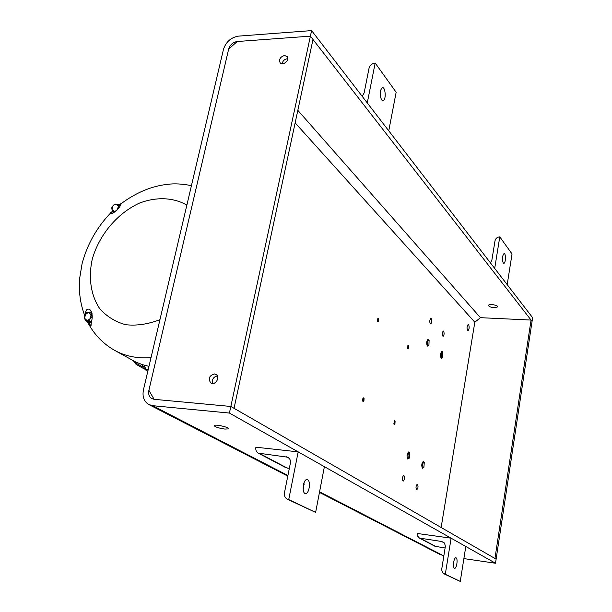 <?xml version="1.0" encoding="UTF-8"?>
<svg xmlns="http://www.w3.org/2000/svg" width="612" height="612" viewBox="0 0 612 612"><rect width="100%" height="100%" fill="white"/><g stroke="black" fill="none" stroke-linecap="round" stroke-linejoin="round"><path stroke-width="0.92" d="M441.145 527.49L474.82 322.21L480.435 317.674L531.063 320.061L532.073 321.361L310.399 36.154L311.592 30.6L238.458 36.131C230.938 37.439 225.927 41.876 223.441 49.465L143.445 389.859C142.183 396.568 143.942 401.441 148.739 404.494L152.663 405.687L229.416 413.062L310.399 36.154L237.211 41.517C232.927 42.243 230.074 44.775 228.658 49.098L148.884 390.341C148.173 394.128 149.16 396.89 151.845 398.626L154.14 399.322L230.831 406.46L496.118 559.139L495.498 563.239L229.416 413.062M319.456 492.4L440.311 554.617L443.853 555.65M463.873 558.595L495.498 563.239M224.856 429.073C218.124 428.033 214.59 426.832 214.238 425.47C215.638 424.062 230.54 427.658 228.467 428.897L224.856 429.073M531.063 320.061L494.955 558.465L496.118 559.139L532.624 317.674L311.592 30.6M494.389 307.706C490.732 307.346 488.774 306.566 488.506 305.38C488.835 303.567 498.451 305.151 497.671 306.895L494.389 307.706M468.601 324.536C469.488 327.091 469.289 329.164 467.989 330.755C466.665 328.812 466.734 326.678 468.203 324.36L468.601 324.536M431.2 318.584C432.049 320.787 431.865 322.585 430.664 323.97C429.41 322.31 429.456 320.466 430.81 318.431L431.2 318.584M443.608 331.161C444.411 333.31 444.236 335.055 443.08 336.409C441.902 334.772 441.963 332.974 443.256 331.015L443.608 331.161M417.483 484.191C418.378 486.395 418.141 488.238 416.757 489.722C415.617 487.841 415.785 485.982 417.269 484.13L417.483 484.191M403.889 475.524C404.846 477.788 404.593 479.686 403.14 481.208C401.923 479.288 402.092 477.368 403.652 475.455L403.889 475.524M234.044 408.303L230.831 406.46L154.14 399.322L148.884 390.341L228.658 49.098L237.211 41.517L310.399 36.154L312.992 39.489L234.044 408.303M212.777 383.51C211.783 379.455 213.313 376.923 217.367 375.906M282.193 63.74C282.713 60.932 284.404 59.265 287.25 58.737L287.831 58.744M214.475 373.947C209.159 375.607 207.927 378.614 210.78 382.967C215.11 385.996 220.687 377.176 216.128 374.506L214.475 373.947M284.549 55.501C280.365 56.794 278.873 59.18 280.074 62.654C282.66 66.387 290.165 60.075 287.25 56.61L284.549 55.501M503.225 262.984C501.993 259.106 502.253 255.969 503.99 253.575C505.963 252.878 505.849 263.099 503.883 263.321L503.225 262.984M499.79 236.867L494.695 268.408L507.187 284.634L512.037 253.949L499.79 236.867C497.242 237.073 495.651 238.374 495.016 240.776L491.849 260.276L490.426 262.862M381.597 99.909C379.547 94.959 379.715 90.913 382.11 87.768C385.315 86.017 386.516 99.496 383.273 100.605L381.597 99.909M375.179 63.013L367.276 102.923L388.758 130.823L396.148 92.267L375.179 63.013C371.989 63.503 369.939 65.27 369.028 68.322L364.117 92.986L362.212 96.344M380.136 93.345L380.197 95.281M456.108 557.861C458.09 558.618 456.705 568.693 454.67 568.288C452.436 568.387 453.691 557.387 455.871 557.792L456.108 557.861M451.121 538.185L445.291 574.255L442.782 572.886L441.627 569.841L445.368 546.256L444.595 543.295L441.742 541.505L419.45 538.093L417.698 536.173L417.361 533.488L451.121 538.185L465.793 546.47L460.27 581.4L445.291 574.255M460.27 581.4L444.213 573.934M445.1 547.992L434.987 546.279L419.603 538.178M307.622 479.754C311.026 481.154 309.175 493.876 305.61 493.555C301.578 493.93 302.955 479.318 306.926 479.586L307.622 479.754M298.182 451.87L288.734 499.583L287.196 499.109C284.955 497.786 284.045 495.674 284.465 492.782L290.356 463.238C290.761 460.553 289.966 458.556 287.969 457.241L258.233 453.132C256.244 451.847 255.464 449.874 255.885 447.204L298.182 451.87L324.391 466.665L315.624 512.412L288.734 499.583M315.624 512.412L287.38 499.201M304.019 482.784L303.177 489.677M289.323 468.394L285.766 467.637L258.425 453.224M409.007 458.419L407.737 459.023C406.559 456.215 406.858 453.859 408.617 451.97L409.642 452.987M408.487 458.426L409.267 458.166L409.68 453.041C407.952 453.4 407.561 455.198 408.487 458.426M428.66 345.589L427.36 346.124C426.273 343.363 426.503 341.098 428.048 339.339L428.622 339.645M428.094 345.52L428.928 345.313L429.104 340.272C427.551 340.67 427.214 342.422 428.094 345.52M423.642 467.667L422.433 468.257C421.324 465.525 421.607 463.238 423.29 461.387L424.254 462.358M423.167 467.675L423.871 467.453L424.292 462.412C422.663 462.825 422.288 464.584 423.167 467.675M442.422 357.592L441.589 358.272L440.977 357.852C440.204 354.991 440.495 352.879 441.864 351.502L442.384 351.785M441.734 357.324L442.66 357.354L442.858 352.405C441.504 352.581 441.13 354.218 441.734 357.324M394.778 423.986L394.258 424.384L393.822 423.971L394.503 420.704L394.954 421.148M394.304 423.703C394.097 421.966 394.358 421.163 395.1 421.293L394.931 423.833L394.304 423.703M363.712 401.327L363.168 401.755C362.197 400.531 362.273 399.231 363.383 397.846L364.063 398.504L363.918 401.112C362.778 400.615 362.778 399.697 363.926 398.351M378.56 321.53L378.063 321.958C377.091 320.833 377.114 319.556 378.139 318.118L378.667 318.577M378.744 318.623L378.767 321.3C377.642 320.772 377.635 319.885 378.744 318.623M408.258 348.396L407.776 348.794L407.898 345.183L408.357 345.596M408.441 345.658L408.411 348.236C407.447 347.654 407.454 346.79 408.441 345.658M144.05 365.15L145.725 368.822L148.081 370.145M147.829 371.201L145.74 370.031L141.869 364.469M135.374 361.853L135.979 363.138L142.963 367.047M135.979 363.138L136.032 364.308L133.454 360.896M144.486 369.082L136.109 364.362M145.725 368.822L145.74 370.031M115.484 350.821L135.765 362.036L142.183 364.568L148.968 366.366M85.252 314.866L85.634 311.998C86.33 309.442 87.707 308.586 89.78 309.42C92.389 312.87 92.909 317.039 91.341 321.935L90.989 326.028L88.855 322.792L91.127 322.945M121.849 203.123L120.893 203.857C121.635 205.923 112.287 215.523 110.78 213.129L112.47 211.056M119.156 205.074L120.962 203.62M91.578 311.89L89.245 312.824M88.855 322.792L87.914 322.264M111.545 211.959L112.31 213.16M91.632 313.482L92.014 313.543M91.295 322.142L89.199 322.631L86.912 321.338M119.386 205.242L120.204 205.578M91.463 321.43L87.34 321.591L85.213 320.359L84.303 316.473L87.111 312.808L88.763 312.786L90.836 313.007L92.144 317.123M92.037 313.719L90.836 313.007M91.746 316.894L88.931 320.573L91.058 321.805M88.931 320.573L85.213 320.359M120.105 205.777L118.116 204.286L118.988 207.705M118.46 208.447L117.206 209.939M115.599 211.408L112.631 211.469L113.985 212.471M112.631 211.469L111.698 207.866L112.876 205.93L114.436 204.286L118.116 204.286M88.763 312.786L91.089 314.828L90.14 318.615C88.281 320.175 87.187 320.749 86.866 320.344L84.555 318.294L85.504 314.522C87.355 312.962 88.442 312.38 88.763 312.786M116.081 204.14L118.391 205.938L117.489 209.541C115.668 211.102 114.597 211.698 114.276 211.331L111.973 209.526L112.876 205.93C114.689 204.377 115.76 203.781 116.081 204.14M443.08 555.543L319.571 491.811M304.11 483.832L303.728 483.633M287.915 475.478L152.663 405.687M480.435 317.674L297.83 110.336M474.82 322.21L295.145 122.867M444.281 542.898L441.742 541.505M436.333 546.738L420.834 538.56M289.262 458.342L286.125 456.636M287.426 468.172L259.939 453.676M151.026 357.615C136.989 358.739 124.488 356.115 113.526 349.727C102.189 342.934 93.567 333.731 87.661 322.111M89.727 322.616L89.375 321.813M159.954 319.632C148.196 324.23 136.774 325.928 125.697 324.72C115.285 321.828 106.61 316.442 99.649 308.547C90.813 295.282 88.243 277.687 92.228 259.373C98.999 235.008 117.374 213.121 139.551 203.077C156.351 196.704 173.295 197.324 186.867 205.112M87.072 312.847L85.634 311.998M111.483 213.297L110.673 212.701M304.118 484.505L303.567 484.214M287.793 476.098L149.129 404.7M383.273 100.605L382.492 100.643M429.104 340.272L428.607 339.629M442.858 352.405L442.369 351.762M84.762 315.631C81.312 306.589 79.522 297.157 79.376 287.342L79.736 277.833L82.092 263.65C87.202 244.456 96.719 227.557 110.657 212.945M191.441 185.643C182.483 183.875 174.695 183.424 168.086 184.288C151.96 185.91 136.231 192.436 120.893 203.857"/></g></svg>
